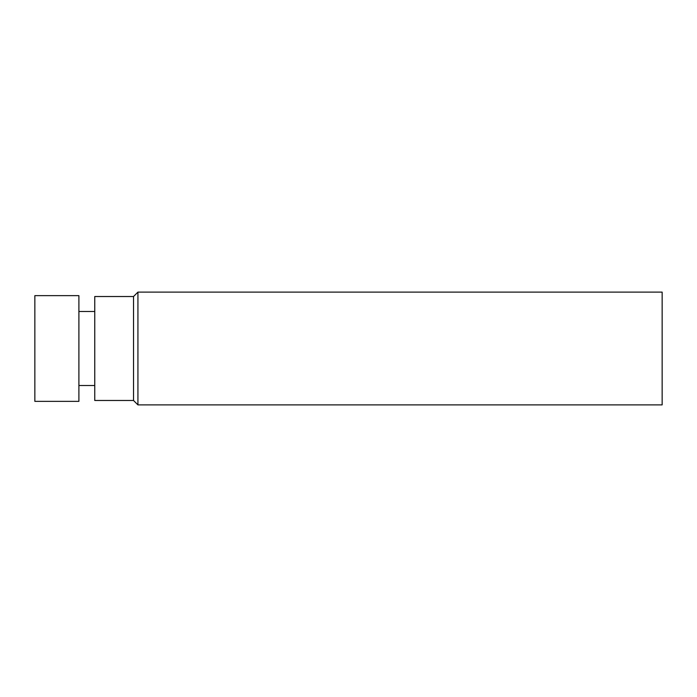 <?xml version="1.0" encoding="UTF-8"?>
<svg xmlns="http://www.w3.org/2000/svg" width="697" height="697" viewBox="0 0 697 697"><rect width="100%" height="100%" fill="white"/><g stroke="black" fill="none" stroke-linecap="round" stroke-linejoin="round"><path stroke-width="1.05" d="M662.15 404.887L662.15 292.113L137.928 292.113L137.928 404.887L662.15 404.887M133.528 296.521L94.757 296.521L94.757 400.479L133.528 400.479L133.528 296.521L137.928 292.113M133.528 400.479L137.928 404.887M78.9 385.502L94.757 385.502M78.9 401.359L78.9 295.641L34.85 295.641L34.85 401.359L78.9 401.359M78.9 311.498L94.757 311.498"/></g></svg>
